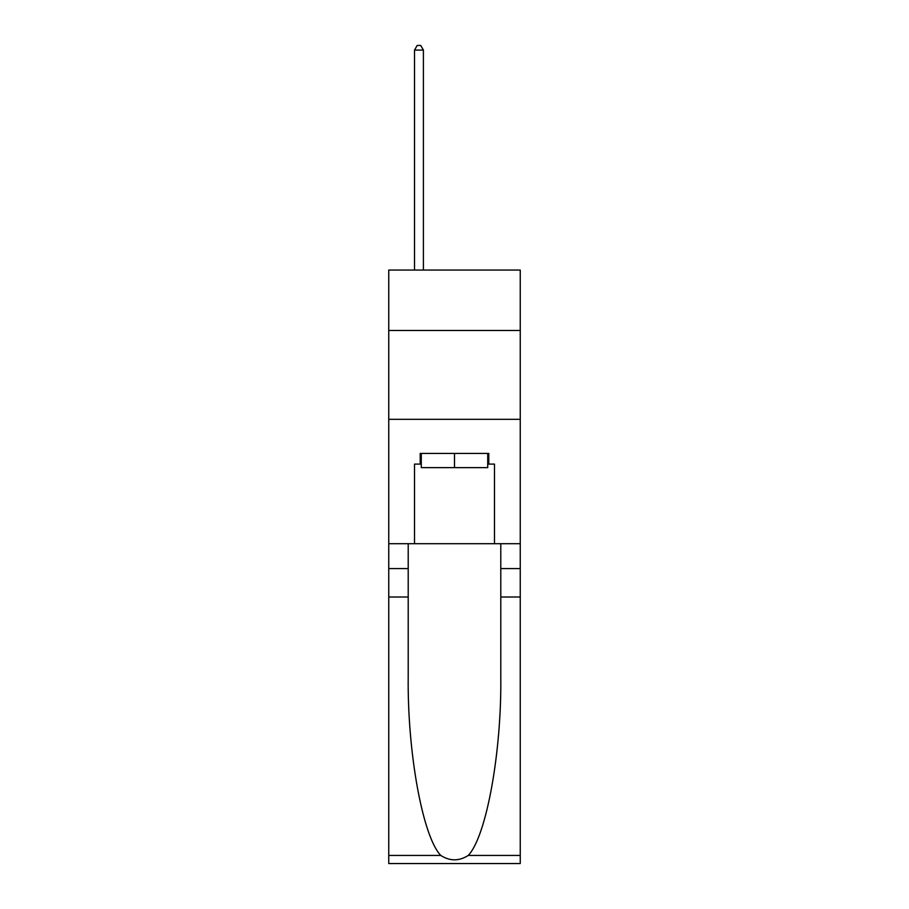 <?xml version="1.0" encoding="UTF-8"?>
<svg xmlns="http://www.w3.org/2000/svg" width="909" height="909" viewBox="0 0 909 909"><rect width="100%" height="100%" fill="white"/><g stroke="black" fill="none" stroke-linecap="round" stroke-linejoin="round"><path stroke-width="1.36" d="M520.243 330.467L520.243 270.053L388.757 270.053L388.757 330.467L520.243 330.467L520.243 543.707L494.485 543.707L494.485 464.09L488.792 464.09L488.792 453.432L420.208 453.432L420.208 464.09L421.276 464.09M388.757 597.008L408.209 597.008L408.209 676.251C407.266 751.993 422.628 836.61 440.751 855.437C449.91 861.289 459.079 861.289 468.249 855.437L520.243 855.437L520.243 863.55L388.757 863.55L388.757 330.467M487.724 453.432L487.724 467.646L421.276 467.646L421.276 453.432M454.5 453.432L454.5 467.646M468.249 855.437C486.372 836.61 501.734 751.993 500.791 676.251L500.791 543.707M500.791 597.008L520.243 597.008L520.243 543.707M408.209 543.707L408.209 597.008M520.243 855.437L520.243 597.008M388.757 543.707L414.515 543.707L414.515 464.09L420.208 464.09M388.757 419.322L520.243 419.322M414.515 543.707L494.485 543.707M487.724 464.09L488.792 464.09M423.401 270.053L423.401 50.075L414.515 50.075L414.515 270.053M414.515 50.075L417.186 45.45L420.742 45.45L423.401 50.075M500.791 568.579L520.243 568.579M408.209 568.579L388.757 568.579M388.757 855.437L440.751 855.437"/></g></svg>
